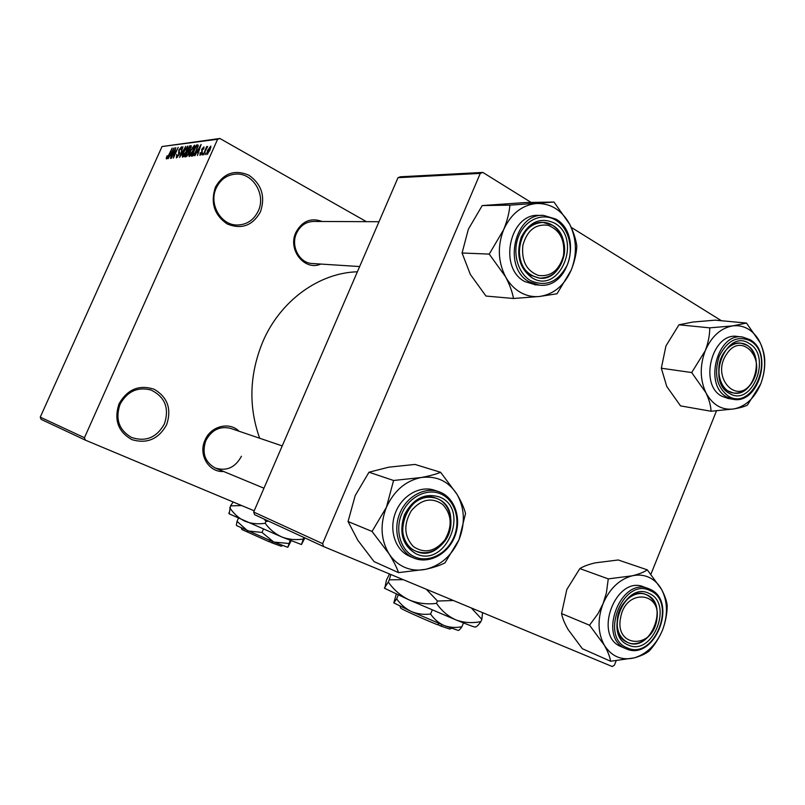 <?xml version="1.0" encoding="UTF-8"?>
<svg xmlns="http://www.w3.org/2000/svg" width="805" height="805" viewBox="0 0 805 805"><rect width="100%" height="100%" fill="white"/><g stroke="black" fill="none" stroke-linecap="round" stroke-linejoin="round"><path stroke-width="1.21" d="M119.019 403.848C127.421 389.248 139.144 384.388 154.178 389.268C167.661 397.257 171.807 409.081 166.635 424.738C158.555 439.158 146.973 444.119 131.889 439.621C118.083 431.812 113.797 419.888 119.019 403.848M164.441 423.822C169.503 408.165 165.015 396.885 150.978 390.002C137.494 386.621 127.19 391.401 120.046 404.341C115.105 419.053 118.939 430.091 131.547 437.467C145.806 442.136 156.774 437.588 164.441 423.822M215.408 187.163C223.508 173.156 234.688 169.181 248.936 175.238C261.675 184.295 265.529 196.48 260.478 211.785C252.679 225.631 241.631 229.717 227.332 224.031C214.281 215.136 210.306 202.85 215.408 187.163M258.274 210.991C266.203 194.719 252.891 172.582 235.714 174.091C226.889 174.866 220.399 179.515 216.243 188.038C208.555 203.846 220.731 225.179 237.012 225.018C246.682 224.867 253.766 220.188 258.274 210.991M223.629 471.489C208.867 472.626 198.06 454.765 204.993 440.204C210.699 426.097 229.345 421.357 239.055 431.239M282.213 445.91L231.105 428.532C220.178 425.684 211.755 429.709 205.839 440.617C201.763 452.923 204.842 462.03 215.076 467.947C226.457 471.529 235.241 467.625 241.44 456.254M320.843 264.06C304.773 271.406 287.395 249.852 295.858 232.494C302.086 221.083 310.831 217.41 322.111 221.476M378.994 221.717L313.839 221.445C306.051 221.627 300.285 225.561 296.522 233.259C290.484 245.958 299.249 262.923 311.927 263.487L312.632 263.527M259.673 438.252C248.332 406.414 249.409 374.174 262.903 341.531C280.422 300.577 319.172 272.804 357.38 271.788M85.33 440.124L41.075 419.345L40.25 417.151L84.445 437.719L85.33 440.124L254.209 510.803M84.445 437.719L217.612 139.255L162.036 146.54L219.876 138.48L366.426 221.667M205.064 154.681L205.798 153.051L205.064 154.681M202.136 154.993L202.86 153.373L202.136 154.993M194.84 155.778L201.119 144.427L197.436 155.496L198.141 152.236L196.692 152.397L194.84 155.778M188.793 154.912L190.091 151.169L194.478 145.172C194.991 146.077 194.599 147.909 193.301 150.666L191.107 154.701L189.175 156.532L188.793 154.912L190.292 155.747M182.202 155.647L183.49 151.944L187.817 146.017L186.629 151.451L184.466 155.435L182.574 157.237L182.202 155.647L183.681 156.462M176.406 157.901L176.758 154.389L176.848 156.613L178.63 154.681L178.881 149.891L181.528 146.812L181.044 149.881L180.763 148.06L178.881 150.968L179.596 152.105L179.032 154.62L176.406 157.901M168.154 158.655L174.111 147.828L170.519 158.404L171.224 155.285L169.915 155.425L168.154 158.655M40.25 417.151L162.036 146.54M166.212 158.283L167.148 155.747L166.987 157.72L167.812 156.874L172.169 148.08L168.919 155.315L166.464 158.967L166.212 158.283L166.957 158.686M171.334 158.313L175.772 147.627L173.93 155.999L178.197 147.315L173.357 158.092L175.198 149.72L171.334 158.313M179.606 157.418L182.936 146.721L179.958 156.17L185.734 146.369L179.606 157.418M185.985 156.733L184.748 156.864L189.668 145.876L191.198 145.735L188.672 153.353L185.985 156.733M192.606 156.019L191.399 156.15L196.38 145.031L198.1 145.001L196.692 150.203C195.384 153.363 194.015 155.305 192.606 156.019M199.962 155.365L200.113 152.839L200.596 152.648L200.515 154.188L201.874 152.115L201.743 149.317L203.937 146.882L203.675 149.096L203.182 149.287L203.232 148.04L202.236 149.096L202.166 152.598L199.962 155.365M203.353 154.862L206.613 146.651L206.452 147.919L207.7 146.409L203.353 154.862M206.815 154.63L207.539 150.465L210.83 146.037L209.984 150.102L206.815 154.63M322.634 543.647L323.58 546.555L254.571 514.677L253.676 512.04L322.634 543.647L480.273 173.397L398.012 177.674L400.377 176.788L482.819 172.421L531.119 202.437M571.218 227.362L721.441 320.742M323.58 546.555L612.213 666.52L614.386 665.222L616.157 660.825M650.933 574.176L716.48 410.872M253.676 512.04L398.012 177.674M482.819 172.421L480.273 173.397M219.876 138.48L217.612 139.255M172.351 151.008L170.6 154.168L171.656 154.047L173.437 148.965L172.351 151.008M171.747 154.791L170.6 154.168M177.643 156.975L177.009 156.633M187.042 147.275L183.882 151.914L182.997 155.939L186.247 151.461L187.042 147.275M183.802 156.321L183.148 155.959M191.338 146.802L189.668 145.876M189.497 147.104L188.028 150.394L189.256 150.143L190.312 148.573L190.584 147.033L189.497 147.104M189.376 151.139L188.028 150.394M187.454 151.682L185.724 155.536L187.052 155.264L188.259 153.413L188.541 151.612L187.454 151.682M186.931 156.21L185.724 155.536M187.263 155.828L186.579 155.446M193.693 146.45L190.483 151.139L189.608 155.214L192.908 150.676L193.693 146.45M190.423 155.607L189.759 155.234M198.161 146.027L196.38 145.031M196.209 146.279L192.395 154.802L194.901 152.98L196.289 150.233L197.436 146.329L196.209 146.279M193.592 155.466L192.395 154.802M198.02 146.661L197.436 146.329M193.894 155.144L193.13 154.721M199.268 147.768L197.416 151.068L198.583 150.938L200.405 145.614L199.268 147.768M198.674 151.773L197.416 151.068M201.069 154.5L200.515 154.188M210.115 147.214L207.972 150.414L207.257 153.433L209.521 150.233L210.115 147.214M210.91 147.657L210.326 147.325M207.931 153.755L207.358 153.443M425.664 569.306C418.459 570.795 411.576 570.182 405.006 567.465C398.465 564.667 393.122 560.089 388.976 553.739C393.494 560.944 396.684 567.243 398.525 572.627L425.664 569.306C433.694 567.515 440.124 565.372 444.964 562.876L459.081 539.571L465.542 513.469C464.113 507.965 461.265 501.575 456.988 494.28L440.617 472.294C435.777 474.276 429.256 476.027 421.035 477.546L393.575 480.484L386.43 507.251L372.041 531.431L388.976 553.739C380.725 539.753 379.869 524.266 386.43 507.251C394.048 490.738 405.579 480.837 421.035 477.546C436.441 475.524 448.425 481.098 456.988 494.28C464.686 508.116 465.381 523.21 459.081 539.571C451.927 555.581 440.778 565.492 425.664 569.306M416.276 553.921C402.651 545.921 398.686 532.91 404.382 514.908C413.237 498.355 425.121 492.449 440.033 497.188C470.321 509.565 445.99 568.099 416.276 553.921M437.9 498.949L436.491 498.365C409.272 486.623 388.03 540.417 415.783 551.143L416.004 551.234C443.404 564.355 465.864 510.34 437.9 498.949M437.87 491.362L434.942 490.396C420.592 485.063 402.309 495.095 395.587 512.393C388.684 529.61 395.084 549.825 409.161 556.054L410.349 556.557M372.041 531.431L348.052 521.529L357.802 540.256L374.043 561.588L398.525 572.627M348.052 521.529L355.186 495.588L368.982 472.223L393.575 480.484M368.982 472.223L388.735 467.182L414.998 464.435L440.617 472.294M411.275 510.783C403.375 524.528 404.08 536.462 413.398 546.595C424.547 553.91 435.012 551.707 444.813 539.974C452.521 526.51 451.867 514.707 442.841 504.564C431.893 496.967 421.367 499.04 411.275 510.783M445.085 540.799C436.672 551.616 426.912 555.068 415.783 551.143C401.926 545.599 397.962 523.139 408.527 508.991C416.567 498.758 425.895 495.216 436.491 498.365C451.233 503.236 455.791 526.259 445.085 540.799M620.625 617.646C614.225 647.381 651.959 649.977 656.538 620.736C663.179 591.635 625.616 587.761 620.625 617.646M656.749 620.333C654.113 636.01 638.757 647.834 627.659 642.44C619.226 637.862 615.875 629.369 617.596 616.962C620.222 601.436 635.165 589.823 646.053 594.563C654.958 599 658.53 607.594 656.749 620.333M563.52 255.396C565.11 240.081 559.958 230.049 548.084 225.289C535.486 223.72 527.074 230.411 522.848 245.374C521.348 260.991 526.621 271.044 538.656 275.531C551.173 276.789 559.455 270.077 563.52 255.396M519.628 244.871C523.22 230.643 531.008 223.156 542.993 222.411C556.758 222.351 567.394 239.568 563.963 255.789C560.189 270.51 552.039 277.967 539.491 278.148C524.669 274.666 518.048 263.577 519.628 244.871M751.779 382.415C767.608 360.167 741.677 330.261 726.623 354.17C710.453 377.072 737.269 406.404 751.779 382.415M723.977 352.681C728.857 345.788 734.633 342.648 741.314 343.242C755.563 344.389 761.611 369.052 751.417 383.472C746.376 390.677 740.359 393.846 733.365 392.961C719.59 391.351 713.763 366.949 723.977 352.681M610.592 661.247L582.387 648.729L568.149 629.591C564.647 623.513 562.454 618.17 561.558 613.571L589.532 625.223L604.283 645.147C607.815 651.426 609.918 656.8 610.592 661.247L634.27 657.876C640.901 655.984 645.882 653.68 649.212 650.973C654.707 644.966 659.144 638.003 662.515 630.084C665.524 621.993 667.093 613.933 667.204 605.903C666.842 601.345 664.98 595.881 661.63 589.522L647.311 569.849C644 572.144 638.959 574.136 632.197 575.817C638.244 574.468 643.889 575.001 649.152 577.427C654.374 579.922 658.53 583.957 661.63 589.522C667.748 601.647 668.039 615.171 662.515 630.084C656.276 644.694 646.858 653.962 634.27 657.876C621.581 660.784 611.579 656.538 604.283 645.147C597.743 632.911 597.35 619.075 603.076 603.639L598.045 613.621L589.532 625.223M649.061 593.436C673.876 603.438 652.614 656.779 628.363 645.067C602.734 635.568 624.891 580.657 649.061 593.436M627.789 642.501C650.168 653.348 669.8 604.112 646.878 594.905L646.053 594.563C623.784 584.41 604.726 633.746 627.659 642.44L627.789 642.501M647.924 588.435L643.93 587.006C616.238 574.518 592.571 635.668 621.017 646.606L621.712 646.898M561.558 613.571L566.811 589.532L579.842 568.592C583.464 566.338 588.586 564.426 595.227 562.856L618.25 559.978L647.311 569.849M579.842 568.592L608.268 578.886L606.366 593.023L603.076 603.639C609.667 588.606 619.377 579.328 632.197 575.817L608.268 578.886M539.612 296.461C532.86 297.156 526.44 295.777 520.332 292.326C514.254 288.784 509.313 283.581 505.52 276.729C509.625 284.557 512.292 291.812 513.51 298.494L539.612 296.461L557.03 293.765L571.178 270.188C574.518 261.726 576.4 253.736 576.823 246.239C575.978 239.518 573.613 232.212 569.739 224.323L553.971 202.045L509.927 205.154C509.253 212.792 507.16 220.952 503.668 229.636L489.239 254.098L505.52 276.729C497.973 261.736 497.349 246.048 503.668 229.636C510.964 213.848 521.841 205.144 536.321 203.514C550.731 203.162 561.87 210.105 569.739 224.323C576.772 239.105 577.255 254.39 571.178 270.188C564.305 285.534 553.78 294.288 539.612 296.461M531.934 277.735C519.306 268.166 515.743 254.622 521.268 237.123C529.72 221.425 540.88 216.797 554.756 223.227C582.911 239.045 559.515 295.334 531.934 277.735M552.522 225.299L542.993 222.411C519.477 220.298 509.897 264.573 531.471 275.551L539.491 278.148C563.299 281.559 574.237 237.193 552.522 225.299M542.51 215.388L538.927 215.408C509.666 212.983 497.963 268.065 524.84 281.579L535.647 284.829M489.239 254.098L462.07 253.001L470.341 274.435L485.978 296.049L513.51 298.494M462.07 253.001L468.369 229.194L482.215 205.567L509.927 205.154M482.215 205.567L525.403 202.538L553.971 202.045M711.036 411.244L680.527 405.881L666.771 386.501L661.328 368.217L691.686 372.554L705.915 392.739C709.135 399.542 710.845 405.7 711.036 411.244L733.898 408.94C740.107 407.823 744.595 406.565 747.372 405.136L760.685 384.015C763.573 376.247 764.931 368.791 764.75 361.626C764.831 356.052 763.341 349.823 760.302 342.96L746.466 323.047L732.842 325.874C738.527 325.18 743.82 326.337 748.72 329.366C753.591 332.475 757.455 337.003 760.302 342.96C765.907 355.891 766.028 369.575 760.685 384.015C754.667 398.073 745.742 406.384 733.898 408.94C721.964 410.449 712.636 405.046 705.915 392.739C699.927 379.668 699.706 365.661 705.25 350.718L691.686 372.554M749.264 343.544C772.408 356.414 751.9 407.904 729.29 393.343C705.381 380.876 726.744 327.937 749.264 343.544M728.585 391.19L733.365 392.961C753.691 397.771 765.766 355.448 747 345.285L741.314 343.242C721.069 339.207 709.779 381.721 728.585 391.19M741.989 336.973L737.581 336.51C712.334 331.6 698.398 384.549 721.874 396.251L728.364 398.515M661.328 368.217L665.936 345.959L678.977 324.787L692.924 322.04L715.162 320.159L746.466 323.047M678.977 324.787L709.748 327.856C709.758 335.142 708.259 342.769 705.25 350.718C711.59 336.279 720.787 327.997 732.842 325.874L709.748 327.856M270.178 540.578L268.95 541.674L241.903 529.529M290.202 540.386L287.798 547.32L291.148 540.769M288.874 543.486L273.77 542.057L261.997 532.447L263.386 529.227M261.997 532.447L247.699 530.928L237.042 521.358L238.371 518.289M237.042 521.358L236.348 525.011M304.874 537.911L301.462 544.542L281.871 536.995L229.163 513.832L230.522 505.892L241.691 505.56M301.462 544.542L303.898 537.468M303.213 539.058C295.807 540.205 288.693 539.521 281.871 536.995C275.23 533.987 269.665 529.408 265.167 523.26L265.952 521.419L268.598 521.167M265.167 523.26C257.992 524.407 251.2 523.713 244.811 521.167C238.703 518.189 233.671 513.691 229.737 507.693M264.271 519.165L265.952 521.419M233.188 502.008L230.522 505.892M287.798 547.32L273.77 542.057L236.579 525.595M269.112 541.524L271.677 542.781L272.905 541.705M282.646 545.589L281.126 546.213L271.677 542.781M439.067 623.462L437.407 624.7C423.007 618.884 402.359 609.576 400.759 608.198L400.649 607.906M461.909 626.723C455.741 627.96 449.844 627.568 444.219 625.566L458.166 630.385C458.85 630.597 460.108 629.369 461.909 626.723L463.479 622.939M430.564 614.024C423.863 614.849 417.463 614.014 411.345 611.518L444.219 625.566C438.755 623.12 434.207 619.276 430.564 614.024L432.245 609.999M396.674 598.86L393.796 602.875L411.345 611.518C405.489 608.63 400.598 604.414 396.674 598.86L398.284 595.026M393.796 602.875L396.302 594.11M471.317 607.956L481.843 619.327L480.897 621.621C478.23 625.374 476.349 627.135 475.252 626.894C476.158 627.83 469.707 625.495 455.912 619.9L409.101 599.906L384.77 588.375L386.491 579.982L389.519 573.965M481.843 619.327L482.577 612.635M480.897 621.621C472.203 623.352 463.871 622.778 455.912 619.9C448.164 616.409 441.704 610.894 436.521 603.378L437.497 601.043L453.396 600.51M436.521 603.378C426.932 604.575 417.795 603.418 409.101 599.906C400.769 595.841 393.836 589.904 388.302 582.085L389.258 579.801L403.285 579.681M426.278 589.24L437.497 601.043M388.302 582.085L384.408 588.073M390.858 574.518L389.258 579.801M437.638 624.529L440.587 625.978L442.237 624.761M451.414 628.383L449.774 629.057L440.587 625.978M179.535 153.272L178.579 152.749M189.396 150.646L188.783 150.304M198.201 145.252L197.537 144.88M202.377 152.115L201.663 151.712M414.122 558.167L413.196 557.764C399.079 551.516 392.659 531.199 399.592 513.892C406.344 496.514 424.698 486.421 439.097 491.775L441.12 492.6L439.097 491.775M414.998 556.99C429.035 563.108 447.147 553.609 453.96 536.965C460.963 520.422 455.177 500.458 441.311 494.149C427.546 487.599 408.86 496.665 401.786 513.751C394.5 530.737 400.85 551.123 414.998 556.99M626.179 648.8L625.636 648.568C597.119 637.61 620.876 576.169 648.639 588.686L649.816 589.18M650.168 590.669C623.402 576.44 598.809 637.359 627.236 647.854C654.113 660.774 677.609 601.768 650.168 590.669M555.963 219.141C583.182 234.336 569.195 289.518 539.159 285.081L529.368 281.891C502.411 268.317 514.174 212.953 543.536 215.388L555.681 219.051M530.696 280.683C546.152 287.274 558.358 281.992 567.314 264.845C574.046 248.946 568.873 228.187 555.983 220.298C543.204 212.178 525.655 219.252 518.863 235.674C511.869 251.975 517.555 273.207 530.696 280.683M727.7 398.415L732.701 399.22L726.865 397.046C703.339 385.313 717.346 332.123 742.643 337.043L749.888 339.63M750.33 340.867C737.682 335.192 727.307 340.334 719.207 356.303C713.773 373.933 716.772 387.175 728.213 396.04C753.259 412.1 775.929 355.156 750.33 340.867M235.714 174.091L234.788 174.162M150.978 390.002L149.78 389.62M166.987 157.72L167.52 158.011M176.848 156.613L177.603 157.025M180.924 148.07L181.588 148.442M187.183 147.295L187.968 147.728M182.997 155.939L183.761 156.361M190.584 147.033L191.188 147.365M188.541 151.612L189.205 151.974M193.844 146.47L194.649 146.913M189.608 155.214L190.382 155.647M197.366 146.238L198.03 146.611M200.385 154.178L201.039 154.54M203.353 148.05L203.947 148.382M210.216 147.224L210.92 147.617M207.257 153.433L207.901 153.795M441.18 492.63C455.741 499.281 461.778 520.09 454.483 537.267C447.409 554.534 428.502 564.406 413.73 558.006L409.161 556.054M215.076 467.947L263.959 488.202M359.634 266.556L311.927 263.487M621.017 646.606L625.948 648.709C654.364 662.213 678.756 601.073 649.887 589.21M648.639 588.686L649.846 589.19M539.159 285.081L534.601 284.759M555.853 219.081L543.536 215.388M742.643 337.043L750.079 339.68M732.701 399.22C758.491 405.318 773.766 352.872 750.21 339.76M241.953 529.65L241.299 528M229.163 513.832L228.831 512.996M400.759 608.198L399.984 606.246"/></g></svg>
